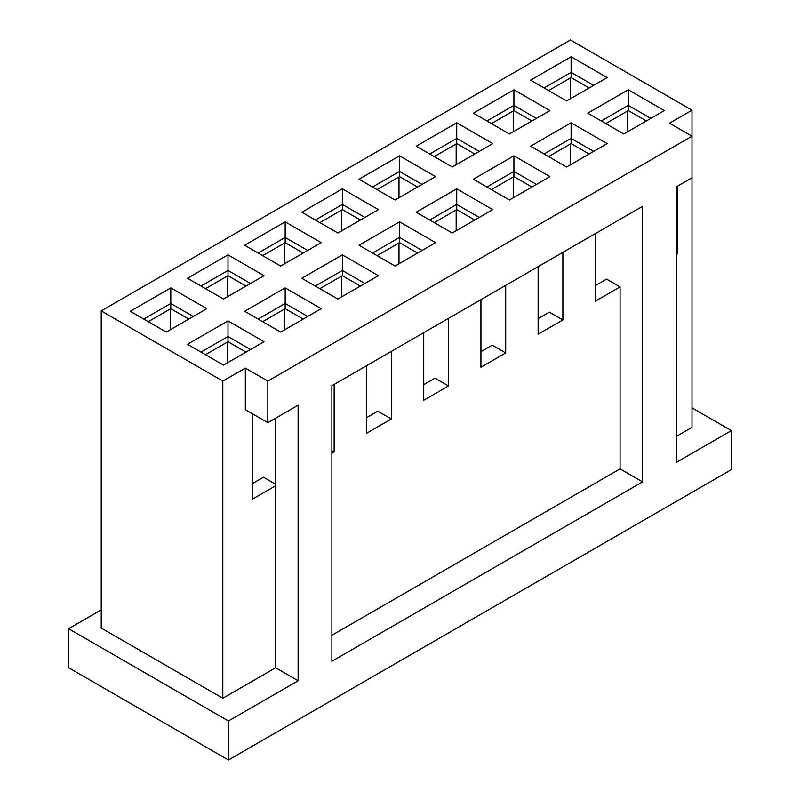 <?xml version="1.0" encoding="UTF-8"?>
<svg xmlns="http://www.w3.org/2000/svg" width="800" height="800" viewBox="0 0 800 800"><rect width="100%" height="100%" fill="white"/><g stroke="black" fill="none" stroke-linecap="round" stroke-linejoin="round"><path stroke-width="1.2" d="M548.6 90.56L571.11 77.57L571.11 72.37L544.09 87.97M571.11 77.57L589.12 87.97M593.62 85.37L571.11 72.37L571.11 56.77L530.58 80.17L566.61 100.96L607.13 77.57L571.11 56.77M570.55 98.69L570.55 77.89M531.93 120.98L513.92 110.58L491.41 123.58M513.92 110.58L513.92 105.38L486.91 120.98M536.44 118.38L513.92 105.38L513.92 89.78L473.4 113.18L509.42 133.98L549.95 110.58L513.92 89.78M513.36 131.71L513.36 110.91M474.75 154L456.74 143.6L434.22 156.6M456.74 143.6L456.74 138.4L429.72 154M479.25 151.4L456.74 138.4L456.74 122.8L416.21 146.2L452.23 167L492.76 143.6L456.74 122.8M456.17 164.72L456.17 143.92M399.55 155.82L359.02 179.22L395.05 200.01L435.57 176.62L399.55 155.82L399.55 171.42L422.06 184.41M377.04 189.61L399.55 176.62L399.55 171.42L372.53 187.01M399.55 176.62L417.56 187.01M398.99 176.94L398.99 197.74M101.23 310.89L222.81 381.08L222.81 698.26L101.23 628.06L101.23 310.89L570.43 40L692.01 110.19L692.01 427.36L676.37 436.4M692.01 110.19L669.5 123.19L692.01 136.19L267.84 381.08L245.33 368.09L222.81 381.08M677.27 186.3L677.27 253.89L676.37 254.41M692.01 177.79L676.37 186.82L676.37 462.4L731.41 430.61L731.41 469.61L228.44 760L68.59 667.71L68.59 628.71L101.23 609.87M456.74 188.83L416.21 212.23L452.23 233.03L492.76 209.63L456.74 188.83L456.74 204.43L479.25 217.43M486.91 187.01L513.92 171.42L513.92 155.82L473.4 179.22L509.42 200.01L549.95 176.62L513.92 155.82M491.41 189.61L513.92 176.62L513.92 171.42L536.44 184.41M544.09 154L571.11 138.4L571.11 122.8L530.58 146.2L566.61 167L607.13 143.6L571.11 122.8M548.6 156.6L571.11 143.6L571.11 138.4L593.62 151.4M601.28 120.98L628.3 105.38L628.3 89.78L587.77 113.18L623.79 133.98L664.32 110.58L628.3 89.78M605.78 123.58L628.3 110.58L628.3 105.38L650.81 118.38M692.01 407.87L731.41 430.61M538.13 318.63L549.38 312.13L562.89 319.93L562.89 252.33M595.31 285.61L606.57 279.11L620.08 286.91L620.08 468.89L642.59 481.89L642.59 206.32L331.89 385.7L331.89 661.27L642.59 481.89M627.73 110.91L627.73 131.71M676.37 253.37L677.27 253.89M480.94 351.64L492.2 345.15L505.71 352.94L505.71 285.35M456.17 209.96L456.17 230.76M480.94 299.65L480.94 367.24L505.71 352.94M538.13 266.63L538.13 334.23L562.89 319.93M513.36 176.94L513.36 197.74M595.31 233.62L595.31 301.21L620.08 286.91M570.55 143.92L570.55 164.72M429.72 220.03L456.74 204.43L456.74 209.63L474.75 220.03M434.22 222.63L456.74 209.63M513.92 176.62L531.93 187.01M571.11 143.6L589.12 154M628.3 110.58L646.31 120.98M620.08 468.89L331.89 635.28M337.86 233.03L301.84 212.23L342.36 188.83L378.39 209.63L337.86 233.03M395.05 266.05L359.02 245.25L399.55 221.85L435.57 242.65L395.05 266.05M227.99 254.87L264.01 275.67L223.49 299.06L187.46 278.27L227.99 254.87L227.99 270.47L250.5 283.46M285.18 287.88L321.2 308.68L280.67 332.08L244.65 311.28L285.18 287.88L285.18 303.48L307.69 316.48M206.83 308.68L166.3 332.08L130.28 311.28L170.8 287.88L206.83 308.68M187.46 344.3L227.99 320.9L264.01 341.7L223.49 365.1L187.46 344.3M285.18 221.85L321.2 242.65L280.67 266.05L244.65 245.25L285.18 221.85L285.18 237.45L307.69 250.45M337.86 299.06L301.84 278.27L342.36 254.87L378.39 275.67L337.86 299.06M222.81 698.26L275.61 667.77L275.61 485.79L252.19 499.31L252.19 413.65M267.84 381.08L267.84 422.68L245.33 409.68L245.33 368.09M267.84 422.68L298.12 405.2L298.12 680.77L228.44 721L228.44 760M315.35 220.03L342.36 204.43L342.36 188.83M319.85 222.63L342.36 209.63L342.36 204.43L364.88 217.43M372.53 253.05L399.55 237.45L399.55 221.85M377.04 255.65L399.55 242.65L399.55 237.45L422.06 250.45M200.97 286.06L227.99 270.47L227.99 275.67L246 286.06M258.16 319.08L285.18 303.48L285.18 308.68L303.19 319.08M143.78 319.08L170.8 303.48L170.8 287.88M148.29 321.68L170.8 308.68L170.8 303.48L193.32 316.48M200.97 352.1L227.99 336.5L227.99 320.9M205.47 354.7L227.99 341.7L227.99 336.5L250.5 349.5M258.16 253.05L285.18 237.45L285.18 242.65L303.19 253.05M315.35 286.06L342.36 270.47L342.36 254.87M319.85 288.66L342.36 275.67L342.36 270.47L364.88 283.46M68.59 628.71L228.44 721M298.12 680.77L275.61 667.77M341.8 209.96L341.8 230.76M227.43 275.99L227.43 296.79M170.24 309.01L170.24 329.8M284.61 242.97L284.61 263.77M275.61 418.2L275.61 485.79M275.61 484.23L263.45 477.21L252.19 483.71M342.36 209.63L360.37 220.03M399.55 242.65L417.56 253.05M205.47 288.66L227.99 275.67M262.66 321.68L285.18 308.68M170.8 308.68L188.81 319.08M227.99 341.7L246 352.1M262.66 255.65L285.18 242.65M342.36 275.67L360.37 286.06M227.43 342.02L227.43 362.82M448.52 318.37L448.52 385.96L423.75 400.26L423.75 332.67M391.33 351.38L391.33 418.98L366.57 433.28L366.57 365.68M334.15 384.4L334.15 451.99L331.89 453.29M334.15 451.99L331.89 450.69M366.57 417.68L377.82 411.18L391.33 418.98M341.8 275.99L341.8 296.79M423.75 384.66L435.01 378.16L448.52 385.96M398.99 242.97L398.99 263.77M284.61 309.01L284.61 329.8"/></g></svg>
